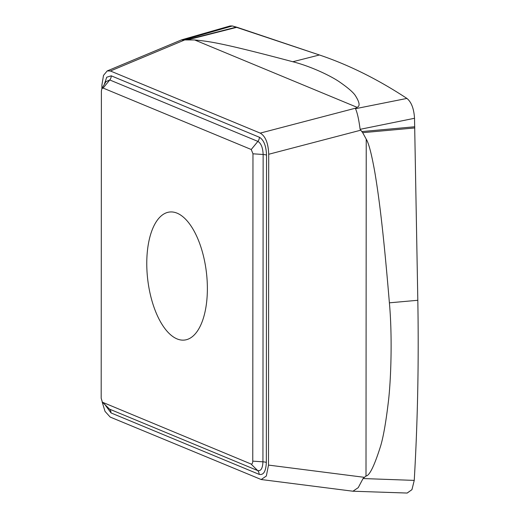 <?xml version="1.0" encoding="UTF-8"?>
<svg xmlns="http://www.w3.org/2000/svg" width="519" height="519" viewBox="0 0 519 519"><rect width="100%" height="100%" fill="white"/><g stroke="black" fill="none" stroke-linecap="round" stroke-linejoin="round"><path stroke-width="0.78" d="M251.241 149.504L252.967 153.799L252.759 461.138C252.682 463.344 252.111 464.297 251.027 463.999L102.366 402.193L101.186 398.274L101.393 90.942L101.873 88.587L103.119 88.074L251.241 149.504L257.885 141.395L109.762 79.965L103.119 88.074M177.031 338.901A64.447 29.557 -96.7 0 0 184.55 340.055A64.447 29.557 -96.7 0 0 207.139 280.643A64.447 29.557 -96.7 0 0 177.115 213.179A64.447 29.557 -96.7 0 0 169.596 212.024A64.447 29.557 -96.7 0 0 147.007 271.437A64.447 29.557 -96.7 0 0 177.031 338.901M107.199 70.934L110.417 70.986L260.22 133.111C265.475 136.14 268.304 143.186 268.706 154.266L268.498 465.089L266.331 476.02L261.187 479.524L352.926 491.221L358.233 487.646L363.053 478.544L366.005 476.02C369.593 475.67 374.51 465.511 380.764 445.555C383.437 436.408 385.948 422.044 388.283 402.472C390.995 380.797 392.474 336.526 389.386 302.824C382.951 225.622 378.533 194.573 374.887 172.542C371.649 154.299 368.762 143.173 366.232 139.17L362.677 132.676L360.121 129.322C358.85 119.526 357.306 112.649 355.496 108.692L357.02 107.297C360.296 106.324 359.661 102.301 355.113 95.23C352.829 92.012 347.814 87.711 340.075 82.32C331.576 76.261 311.251 66.426 292.8 61.742C215.586 41.215 207.678 41.416 194.67 39.963L181.436 39.918L107.193 70.934L103.502 75.391L101.906 85.09L101.906 88.535M102.159 401.946L105.033 411.392L110.184 417.068L261.187 479.524M407.117 493.05L411.93 489.683L414.24 480.393L363.053 478.544M352.926 491.221L407.194 493.05L411.956 489.638L414.24 480.393A1205.786 553.033 -96.7 0 0 417.814 300.287L414.525 118.28C413.922 108.666 411.379 102.048 406.909 98.428A1205.786 553.033 -96.7 0 0 319.419 54.982L236.975 27.273L232.376 25.963L230.118 25.963M355.496 108.692L406.909 98.428C411.379 102.048 413.922 108.666 414.525 118.28L360.121 129.322M230.164 25.95L232.376 25.963L184.193 39.781M414.24 480.393A1205.786 553.033 -96.7 0 0 417.814 300.287L414.525 118.28M406.909 98.428A1205.786 553.033 -96.7 0 0 319.419 54.982L232.376 25.963M102.36 402.186L109.541 409.134L257.664 470.564C260.888 471.31 262.646 468.398 262.932 461.826L263.139 154.493L252.967 153.799M252.759 461.138L262.932 461.826A5.754 1.272 180 0 1 266.331 462.448L266.539 155.11A5.754 1.272 0 0 0 263.139 154.493C262.861 147.688 261.109 143.322 257.885 141.395A5.754 4.956 112.5 0 0 259.377 137.25L111.254 75.826A5.754 4.956 -67.5 0 1 109.762 79.965L105.993 81.619L101.873 88.587M102.905 402.575L109.541 409.134A5.754 4.956 -67.5 0 1 111.027 412.929L259.15 474.36A5.754 4.956 112.5 0 0 257.664 470.564L251.027 463.999M259.15 474.36C263.535 475.346 265.929 471.375 266.331 462.448M105.565 405.514L111.027 412.929M111.254 75.826L106.726 77.214L104.235 84.597M266.539 155.11C266.15 145.852 263.762 139.896 259.377 137.25M364.182 477.311L268.498 465.089M366.005 476.02L366.232 139.17M268.706 154.266L360.575 130.237M355.93 108.075L260.22 133.111M357.02 107.297L194.67 39.963M110.417 70.986L185.043 39.807M417.814 300.287L389.386 302.824M236.417 27.098L186.885 39.71M188.196 39.691L236.975 27.273M319.419 54.982L292.8 61.742M414.778 126.766L361.847 131.573M362.677 132.676L414.811 127.946M181.877 39.762L230.157 25.95"/></g></svg>

